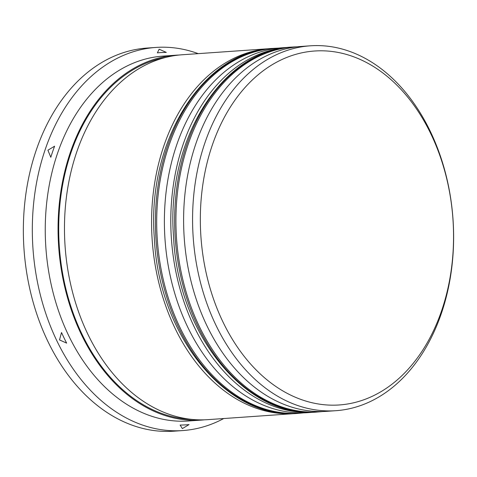 <?xml version="1.0" encoding="UTF-8"?>
<svg xmlns="http://www.w3.org/2000/svg" width="477" height="477" viewBox="0 0 477 477"><rect width="100%" height="100%" fill="white"/><g stroke="black" fill="none" stroke-linecap="round" stroke-linejoin="round"><path stroke-width="0.72" d="M453.09 221.34A177.402 126.316 86 0 0 316.114 50.92A177.402 126.316 86 0 0 200.793 234.63A177.402 126.316 86 0 0 337.77 405.051A177.402 126.316 86 0 0 453.09 221.34M193.048 235.101A182.894 130.221 -94 0 1 310.342 45.81A182.894 130.221 -94 0 1 453.15 221.4A182.894 130.221 -94 0 1 335.85 410.697A182.894 130.221 -94 0 1 193.048 235.101M310.342 45.81L301.381 46.436A182.894 130.221 86 0 0 184.08 235.727A182.894 130.221 86 0 0 326.882 411.323L335.85 410.697M288.567 47.33L282.163 47.778A182.894 130.221 86 0 0 164.863 237.075A182.894 130.221 86 0 0 307.665 412.671L314.075 412.223A182.894 130.221 -94 0 1 171.267 236.628A182.894 130.221 -94 0 1 288.567 47.33A182.894 130.221 -94 0 1 290.475 47.217M54.605 146.195L47.903 150.213L50.806 157.273A186.549 132.827 86 0 1 54.605 146.195M159.151 49.197L157.374 52.875A186.549 132.827 86 0 1 166.294 52.404L159.151 49.197M204.538 419.82A182.894 130.221 -94 0 1 201.342 420.1L188.528 420.994A182.894 130.221 -94 0 1 45.726 245.399A182.894 130.221 -94 0 1 163.027 56.107L175.834 55.207A182.894 130.221 -94 0 1 179.042 55.04M223.713 418.538A192.034 136.732 -94 0 1 182.763 430.564A192.034 136.732 -94 0 1 32.818 246.192A192.034 136.732 -94 0 1 155.979 47.432A192.034 136.732 -94 0 1 198.211 53.645M296.76 413.41A182.894 130.221 -94 0 1 294.858 413.565A182.894 130.221 -94 0 1 152.05 237.969A182.894 130.221 -94 0 1 269.35 48.672A182.894 130.221 -94 0 1 271.258 48.559M294.858 413.565L207.745 419.653A182.894 130.221 -94 0 1 64.944 244.057A182.894 130.221 -94 0 1 182.238 54.76L269.35 48.672M201.342 420.1A182.894 130.221 -94 0 1 58.534 244.504A182.894 130.221 -94 0 1 175.834 55.207M182.763 430.564L173.795 431.19A192.034 136.732 -94 0 1 23.85 246.818A192.034 136.732 -94 0 1 147.011 48.058L155.979 47.432M315.977 412.068A182.894 130.221 -94 0 1 314.075 412.223M61.527 332.517L59.506 339.922L66.655 343.13A186.549 132.827 86 0 1 61.527 332.517M180.133 425.055L182.357 428.608L189.059 424.584A186.549 132.827 86 0 1 180.133 425.055M176.395 236.27A182.894 130.221 -94 0 1 293.689 46.973L292.413 47.062A182.894 130.221 86 0 0 175.113 236.359A182.894 130.221 86 0 0 317.915 411.949L319.196 411.86A182.894 130.221 -94 0 1 176.395 236.27M157.177 237.612A182.894 130.221 -94 0 1 274.478 48.314L273.196 48.404A182.894 130.221 86 0 0 155.896 237.701A182.894 130.221 86 0 0 298.697 413.297L299.979 413.207A182.894 130.221 -94 0 1 157.177 237.612M191.301 419.349A181.975 129.571 -94 0 1 59.184 244.468A181.975 129.571 -94 0 1 165.996 57.353M297.57 46.782L293.689 46.973M317.915 411.949C246.442 419.325 177.7 334.49 173.539 236.485C165.913 140.286 221.793 49.745 292.413 47.062M323.066 411.514L319.196 411.86M278.353 48.123L274.478 48.314M298.697 413.297C227.225 420.666 158.483 335.832 154.321 237.832C146.701 141.627 202.576 51.087 273.196 48.404M303.849 412.855L299.979 413.207"/></g></svg>

